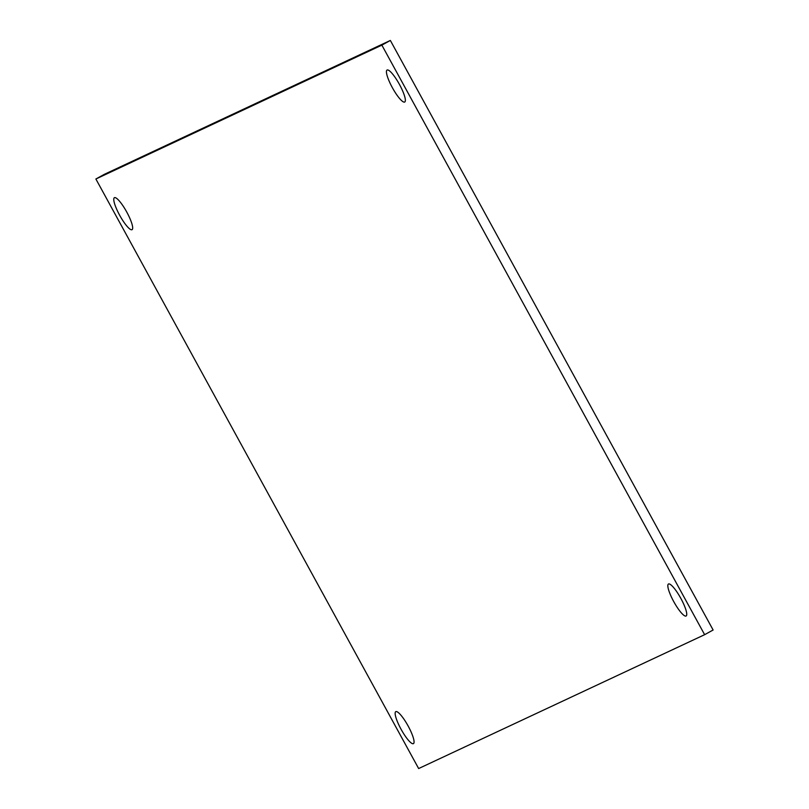 <?xml version="1.0" encoding="UTF-8"?>
<svg xmlns="http://www.w3.org/2000/svg" width="809" height="809" viewBox="0 0 809 809"><rect width="100%" height="100%" fill="white"/><g stroke="black" fill="none" stroke-linecap="round" stroke-linejoin="round"><path stroke-width="1.21" d="M418.647 768.55L704.629 634.681L381.858 45.132L95.877 179.001L418.647 768.55M126.74 212.029A18.273 3.883 61.1 0 1 132.039 229.685A18.273 3.883 61.1 0 1 119.823 215.558A18.273 3.883 61.1 0 1 114.403 197.679A18.273 3.883 61.1 0 1 126.74 212.029M399.424 84.389A18.273 3.883 61.1 0 1 404.722 102.035A18.273 3.883 61.1 0 1 392.496 87.918A18.273 3.883 61.1 0 1 387.076 70.039A18.273 3.883 61.1 0 1 399.424 84.389M408.13 725.997A18.273 3.883 61.1 0 1 413.429 743.643A18.273 3.883 61.1 0 1 401.203 729.516A18.273 3.883 61.1 0 1 395.783 711.647A18.273 3.883 61.1 0 1 408.13 725.997M680.814 598.347A18.273 3.883 61.1 0 1 686.103 616.003A18.273 3.883 61.1 0 1 673.887 601.876A18.273 3.883 61.1 0 1 668.467 584.007A18.273 3.883 61.1 0 1 680.814 598.347M704.629 634.681L713.123 629.999L390.353 40.45L381.858 45.132M95.877 179.001L104.371 174.319L390.353 40.45"/></g></svg>
